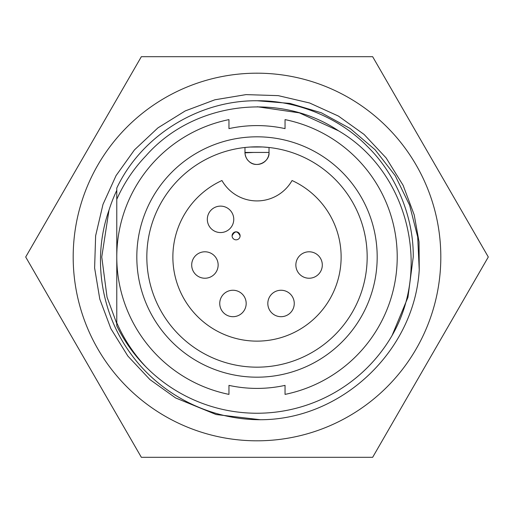 <?xml version="1.0" encoding="UTF-8"?>
<svg xmlns="http://www.w3.org/2000/svg" width="514" height="514" viewBox="0 0 514 514"><rect width="100%" height="100%" fill="white"/><g stroke="black" fill="none" stroke-linecap="round" stroke-linejoin="round"><path stroke-width="0.77" d="M257.225 100.757L289.915 103.398L321.308 112.765L350.175 128.519L375.098 149.754L395.234 175.704L409.619 205.227L417.696 236.96L419.238 269.927C414.387 351.158 341.38 419.848 260.315 419.72C209.603 419.745 160.214 394.72 130.723 353.69C100.885 313.103 92.096 258.047 108.987 210.187L101.759 257L107.047 297.182L116.781 323.627L107.047 297.182L101.759 257L107.047 297.182L116.781 323.627L107.047 297.182L101.759 257L108.987 210.187A155.241 155.241 0 0 1 116.781 190.373M73.187 257A183.813 183.813 0 0 1 257 73.187A183.813 183.813 0 0 1 440.813 257A183.813 183.813 0 0 1 257 440.813A183.813 183.813 0 0 1 73.187 257M488.3 257L372.65 56.688L141.35 56.688L25.7 257L141.35 457.312L372.65 457.312L488.3 257M260.315 419.72L216.124 414.535L175.621 397.945L149.921 379.57L127.877 356.08L110.895 328.703L99.793 299.122L94.615 267.955L95.636 235.759L102.986 204.392L116.055 175.621L134.43 149.921L157.92 127.877L185.297 110.895L214.878 99.793L246.045 94.615L278.241 95.636L309.608 102.986L338.379 116.055L364.079 134.43L386.123 157.92L403.104 185.297L414.207 214.878L419.051 241.921L419.238 269.927M244.992 152.883A12.021 12.021 0 0 1 244.992 152.864A12.021 12.021 0 0 1 244.979 152.44L269.021 152.44A12.021 12.021 0 0 1 257.199 164.454A12.021 12.021 0 0 1 244.985 152.838L244.985 152.844C244.799 150.724 244.728 157.959 248.969 161.377C256.242 168.753 269.908 161.749 269.021 152.44L269.021 147.486L262.615 146.972L250.234 147.036M285.045 128.622A131.404 131.404 0 0 0 228.955 128.622A131.404 131.404 0 0 1 285.045 128.622L285.045 119.614A140.219 140.219 0 0 1 285.045 394.386L285.045 385.378A131.404 131.404 0 0 1 228.955 385.378A131.404 131.404 0 0 0 285.045 385.378M392.053 335.558L407.943 297.343L413.243 257C413.751 217.017 396.114 174.432 367.478 146.522C339.568 117.886 296.983 100.249 257 100.757C198.899 100.211 141.549 135.529 116.781 188.073L116.781 199.329C123.996 183.106 133.704 168.624 145.905 155.87L145.905 155.87C193.123 101.945 279.359 91.068 338.501 130.794L299.328 112.855L257.321 106.764L299.328 112.855L338.501 130.794L299.328 112.855L257.321 106.764L299.328 112.855L338.501 130.794L299.328 112.855L257.321 106.764L299.328 112.855L338.501 130.794L299.328 112.855L257.321 106.764L299.328 112.855L338.501 130.794L299.328 112.855L257.321 106.764L299.328 112.855L338.501 130.794L299.328 112.855L257.321 106.764L299.328 112.855L338.501 130.794C407.416 170.892 431.792 266.862 392.053 335.558A156.243 156.243 0 0 1 146.252 367.214C133.826 354.069 124.002 339.266 116.781 322.798L116.781 325.927C124.542 341.553 134.366 355.315 146.252 367.214M377.186 257A120.186 120.186 0 0 1 257 377.186A120.186 120.186 0 0 1 136.814 257A120.186 120.186 0 0 1 257 136.814A120.186 120.186 0 0 1 377.186 257M146.831 257A110.169 110.169 0 0 0 257 367.169A110.169 110.169 0 0 0 367.169 257A110.169 110.169 0 0 0 257 146.831A110.169 110.169 0 0 0 146.831 257M172.871 257A84.129 84.129 0 0 1 221.945 180.523A40.323 40.323 0 0 0 292.055 180.523A84.129 84.129 0 0 1 257 341.129A84.129 84.129 0 0 1 172.871 257M232.09 235.83C234.763 230.664 237.436 230.664 240.102 235.83A4.009 4.009 0 0 1 236.099 239.832A4.009 4.009 0 0 1 232.09 235.83A4.009 4.009 0 0 1 236.099 231.82A4.009 4.009 0 0 1 240.102 235.83M294.259 303.472A13.223 13.223 0 0 1 281.036 316.695A13.223 13.223 0 0 1 267.82 303.472A13.223 13.223 0 0 1 281.036 290.249A13.223 13.223 0 0 1 294.259 303.472M322.304 265.012A13.223 13.223 0 0 1 309.081 278.235A13.223 13.223 0 0 1 295.858 265.012A13.223 13.223 0 0 1 309.081 251.789A13.223 13.223 0 0 1 322.304 265.012M218.142 265.012A13.223 13.223 0 0 1 204.919 278.235A13.223 13.223 0 0 1 191.696 265.012A13.223 13.223 0 0 1 204.919 251.789A13.223 13.223 0 0 1 218.142 265.012M246.18 303.472A13.223 13.223 0 0 1 232.964 316.695A13.223 13.223 0 0 1 219.741 303.472A13.223 13.223 0 0 1 232.964 290.249A13.223 13.223 0 0 1 246.18 303.472M233.761 219.343A13.223 13.223 0 0 1 220.545 232.559A13.223 13.223 0 0 1 207.322 219.343A13.223 13.223 0 0 1 220.545 206.12A13.223 13.223 0 0 1 233.761 219.343M256.332 164.435A12.021 12.021 0 0 1 245.017 153.378M244.979 147.486L244.979 152.44M257.321 106.764L299.328 112.855L338.501 130.794L299.328 112.855L257.321 106.764L299.328 112.855L338.501 130.794M228.955 128.622L228.955 119.614A140.219 140.219 0 0 0 228.955 394.386L228.955 385.378M116.781 199.329L116.781 322.798M253.73 152.44L244.985 152.838"/></g></svg>
